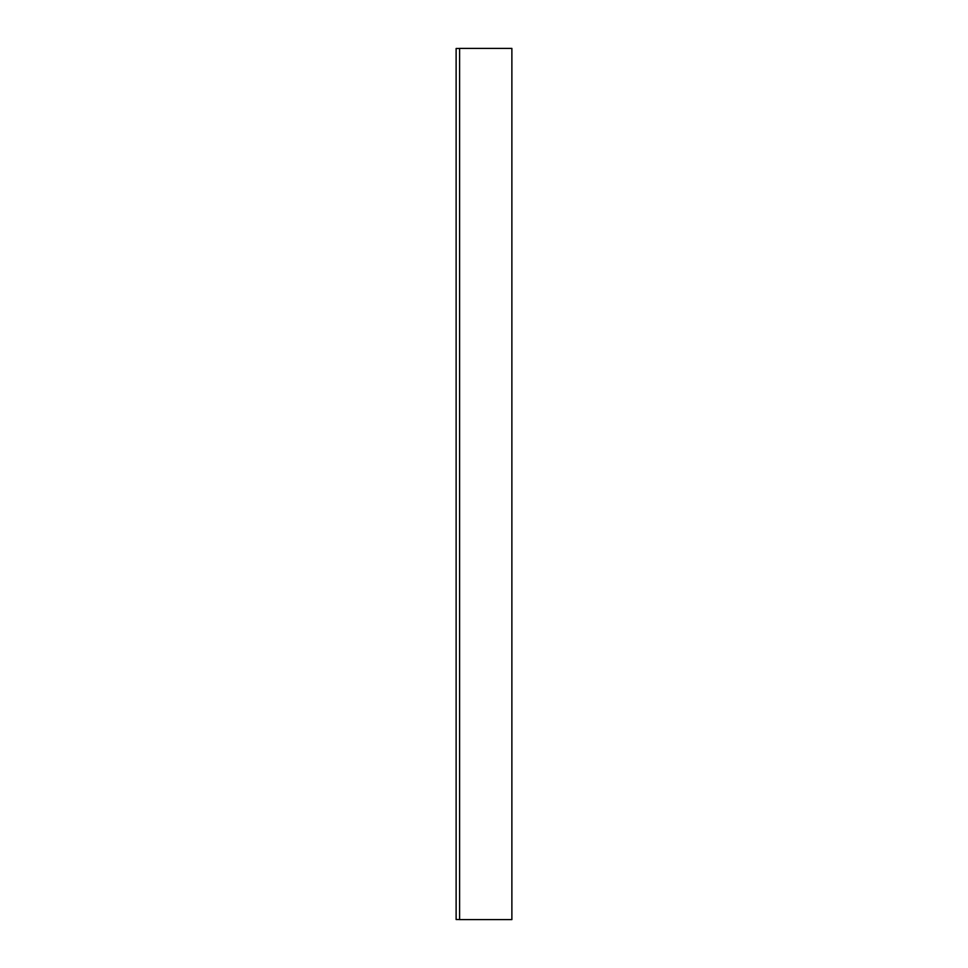 <?xml version="1.0" encoding="UTF-8"?>
<svg xmlns="http://www.w3.org/2000/svg" width="968" height="968" viewBox="0 0 968 968"><rect width="100%" height="100%" fill="white"/><g stroke="black" fill="none" stroke-linecap="round" stroke-linejoin="round"><path stroke-width="1.45" d="M459.606 48.4L459.606 919.6L511.878 919.6L511.878 48.4L459.606 48.4M459.606 919.515L456.122 919.515L456.122 48.485L459.606 48.485"/></g></svg>
